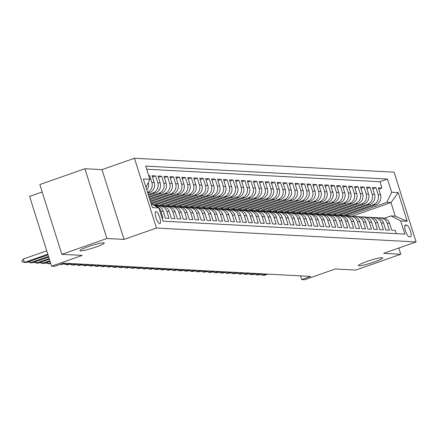 <?xml version="1.0" encoding="UTF-8"?>
<svg xmlns="http://www.w3.org/2000/svg" width="438" height="438" viewBox="0 0 438 438"><rect width="100%" height="100%" fill="white"/><g stroke="black" fill="none" stroke-linecap="round" stroke-linejoin="round"><path stroke-width="0.66" d="M95.922 247.032A12.729 1.396 -17.5 0 1 79.968 250.656A12.729 1.396 -17.5 0 1 88.301 246.621A12.729 1.396 -17.5 0 1 104.255 242.997A12.729 1.396 -17.5 0 1 95.922 247.032M374.315 261.957A12.729 1.396 -17.5 0 1 358.361 265.581A12.729 1.396 -17.5 0 1 366.688 261.552A12.729 1.396 -17.5 0 1 382.642 257.927A12.729 1.396 -17.5 0 1 374.315 261.957M159.744 223.577A6.367 1.774 70.7 0 0 159.952 223.55A6.367 1.774 70.7 0 0 159.635 217.297A6.367 1.774 70.7 0 0 155.939 211.51A6.367 1.774 70.7 0 0 155.736 211.538A6.367 1.774 70.7 0 0 156.048 217.785A6.367 1.774 70.7 0 0 159.744 223.577M42.179 191.975L29.592 196.394L51.591 266.167L54.569 266.326L63.581 263.161L310.706 276.416L301.694 279.575L304.673 279.734L335.316 268.981L355.711 270.076L400.775 254.264L398.81 248.028M84.901 168.734L39.836 184.546L61.84 254.319L106.899 238.507L124.02 239.422L156.465 228.034L134.466 158.266L102.021 169.648L84.901 168.734L106.899 238.507M156.465 228.034L416.1 241.957L394.101 172.183L134.466 158.266M162.071 217.96L163.046 218.009L160.877 211.127L163.259 211.258A7.955 7.594 -86.9 0 0 156.476 205.838L154.68 205.745M163.259 211.258L165.427 218.14L169.002 218.332L166.829 211.45L169.21 211.576A7.955 7.594 -86.9 0 0 162.427 206.161L160.045 206.03A7.955 7.594 93.1 0 1 166.829 211.45M169.21 211.576L171.384 218.458L174.954 218.65L172.786 211.768L175.167 211.893A7.955 7.594 -86.9 0 0 168.384 206.479L166.002 206.353A7.955 7.594 93.1 0 1 172.786 211.768M175.167 211.893L177.335 218.776L180.91 218.967L178.742 212.085L181.124 212.216A7.955 7.594 -86.9 0 0 174.34 206.796L171.959 206.67A7.955 7.594 93.1 0 1 178.742 212.085M181.124 212.216L183.292 219.099L186.867 219.29L184.694 212.408L187.075 212.534A7.955 7.594 -86.9 0 0 180.292 207.119L177.91 206.988A7.955 7.594 93.1 0 1 184.694 212.408M187.075 212.534L189.249 219.416L192.819 219.608L190.65 212.726L193.032 212.852A7.955 7.594 -86.9 0 0 186.249 207.437L183.867 207.311A7.955 7.594 93.1 0 1 190.65 212.726M193.032 212.852L195.2 219.734L198.775 219.925L196.607 213.043L198.989 213.169A7.955 7.594 -86.9 0 0 192.205 207.754L189.818 207.628A7.955 7.594 93.1 0 1 196.607 213.043M198.989 213.169L201.157 220.057L204.732 220.248L202.559 213.361L204.94 213.492A7.955 7.594 -86.9 0 0 198.157 208.077L195.775 207.946A7.955 7.594 93.1 0 1 202.559 213.361M204.94 213.492L207.114 220.374L210.683 220.566L208.515 213.684L210.897 213.81A7.955 7.594 -86.9 0 0 204.113 208.395L201.732 208.269A7.955 7.594 93.1 0 1 208.515 213.684M210.897 213.81L213.065 220.692L216.64 220.883L214.472 214.001L216.854 214.127A7.955 7.594 -86.9 0 0 210.07 208.712L207.683 208.587A7.955 7.594 93.1 0 1 214.472 214.001M216.854 214.127L219.022 221.015L222.597 221.206L220.424 214.319L222.805 214.45A7.955 7.594 -86.9 0 0 216.022 209.036L213.64 208.904A7.955 7.594 93.1 0 1 220.424 214.319M222.805 214.45L224.979 221.332L228.548 221.524L226.38 214.642L228.762 214.768A7.955 7.594 -86.9 0 0 221.978 209.353L219.597 209.227A7.955 7.594 93.1 0 1 226.38 214.642M228.762 214.768L230.93 221.65L234.505 221.842L232.332 214.959L234.719 215.085A7.955 7.594 -86.9 0 0 227.93 209.671L225.548 209.545A7.955 7.594 93.1 0 1 232.332 214.959M234.719 215.085L236.887 221.973L240.462 222.165L238.288 215.277L240.67 215.408A7.955 7.594 -86.9 0 0 233.887 209.994L231.505 209.862A7.955 7.594 93.1 0 1 238.288 215.277M240.67 215.408L242.844 222.29L246.413 222.482L244.245 215.6L246.627 215.726A7.955 7.594 -86.9 0 0 239.843 210.311L237.462 210.185A7.955 7.594 93.1 0 1 244.245 215.6M246.627 215.726L248.795 222.608L252.37 222.8L250.197 215.918L252.584 216.043A7.955 7.594 -86.9 0 0 245.795 210.629L243.413 210.503A7.955 7.594 93.1 0 1 250.197 215.918M252.584 216.043L254.752 222.931L258.321 223.123L256.153 216.235L258.535 216.367A7.955 7.594 -86.9 0 0 251.751 210.952L249.37 210.82A7.955 7.594 93.1 0 1 256.153 216.235M258.535 216.367L260.709 223.249L264.278 223.44L262.11 216.558L264.492 216.684A7.955 7.594 -86.9 0 0 257.708 211.269L255.327 211.143A7.955 7.594 93.1 0 1 262.11 216.558M264.492 216.684L266.66 223.566L270.235 223.758L268.061 216.876L270.443 217.002A7.955 7.594 -86.9 0 0 263.66 211.587L261.278 211.461A7.955 7.594 93.1 0 1 268.061 216.876M270.443 217.002L272.617 223.884L276.186 224.075L274.018 217.193L276.4 217.325A7.955 7.594 -86.9 0 0 269.616 211.91L267.235 211.778A7.955 7.594 93.1 0 1 274.018 217.193M276.4 217.325L278.568 224.207L282.143 224.398L279.975 217.516L282.357 217.642A7.955 7.594 -86.9 0 0 275.573 212.227L273.192 212.096A7.955 7.594 93.1 0 1 279.975 217.516M282.357 217.642L284.525 224.524L288.1 224.716L285.926 217.834L288.308 217.96A7.955 7.594 -86.9 0 0 281.525 212.545L279.143 212.419A7.955 7.594 93.1 0 1 285.926 217.834M288.308 217.96L290.482 224.842L294.051 225.033L291.883 218.151L294.265 218.283A7.955 7.594 -86.9 0 0 287.481 212.863L285.1 212.737A7.955 7.594 93.1 0 1 291.883 218.151M294.265 218.283L296.433 225.165L300.008 225.356L297.84 218.474L300.222 218.6A7.955 7.594 -86.9 0 0 293.438 213.186L291.056 213.054A7.955 7.594 93.1 0 1 297.84 218.474M300.222 218.6L302.39 225.482L305.965 225.674L303.791 218.792L306.173 218.918A7.955 7.594 -86.9 0 0 299.389 213.503L297.008 213.377A7.955 7.594 93.1 0 1 303.791 218.792M306.173 218.918L308.347 225.8L311.916 225.992L309.748 219.109L312.13 219.241A7.955 7.594 -86.9 0 0 305.346 213.821L302.965 213.695A7.955 7.594 93.1 0 1 309.748 219.109M312.13 219.241L314.298 226.123L317.873 226.315L315.705 219.433L318.087 219.558A7.955 7.594 -86.9 0 0 311.303 214.144L308.916 214.012A7.955 7.594 93.1 0 1 315.705 219.433M318.087 219.558L320.255 226.441L323.83 226.632L321.656 219.75L324.038 219.876A7.955 7.594 -86.9 0 0 317.254 214.461L314.873 214.335A7.955 7.594 93.1 0 1 321.656 219.75M324.038 219.876L326.211 226.758L329.781 226.95L327.613 220.068L329.995 220.194A7.955 7.594 -86.9 0 0 323.211 214.779L320.83 214.653A7.955 7.594 93.1 0 1 327.613 220.068M329.995 220.194L332.163 227.081L335.738 227.273L333.57 220.385L335.951 220.517A7.955 7.594 -86.9 0 0 329.162 215.102L326.781 214.97A7.955 7.594 93.1 0 1 333.57 220.385M335.951 220.517L338.12 227.399L341.695 227.59L339.521 220.708L341.903 220.834A7.955 7.594 -86.9 0 0 335.119 215.419L332.738 215.293A7.955 7.594 93.1 0 1 339.521 220.708M341.903 220.834L344.076 227.716L347.646 227.908L345.478 221.026L347.86 221.152A7.955 7.594 -86.9 0 0 341.076 215.737L338.694 215.611A7.955 7.594 93.1 0 1 345.478 221.026M347.86 221.152L350.028 228.039L353.603 228.231L351.429 221.343L353.816 221.475A7.955 7.594 -86.9 0 0 347.027 216.06L344.646 215.929A7.955 7.594 93.1 0 1 351.429 221.343M353.816 221.475L355.985 228.357L359.56 228.548L357.386 221.666L359.768 221.792A7.955 7.594 -86.9 0 0 352.984 216.377L350.603 216.252A7.955 7.594 93.1 0 1 357.386 221.666M359.768 221.792L361.941 228.674L365.511 228.866L363.343 221.984L365.725 222.11A7.955 7.594 -86.9 0 0 358.941 216.695L356.559 216.569A7.955 7.594 93.1 0 1 363.343 221.984M365.725 222.11L367.893 228.997L371.468 229.189L369.294 222.301L371.676 222.433A7.955 7.594 -86.9 0 0 364.892 217.018L362.511 216.887A7.955 7.594 93.1 0 1 369.294 222.301M371.676 222.433L373.849 229.315L377.419 229.507L375.251 222.624L377.633 222.75A7.955 7.594 -86.9 0 0 370.849 217.336L368.467 217.21A7.955 7.594 93.1 0 1 375.251 222.624M377.633 222.75L379.806 229.632L383.376 229.824L381.208 222.942L383.589 223.068A7.955 7.594 -86.9 0 0 376.806 217.653L374.424 217.527A7.955 7.594 93.1 0 1 381.208 222.942M383.589 223.068L385.758 229.955L389.333 230.147L387.159 223.26A7.955 7.594 -86.9 0 0 380.376 217.845A7.955 7.594 -86.9 0 0 378.58 217.976M343.967 215.923L375.673 204.798A7.955 7.594 -86.9 0 0 380.507 194.724L378.333 187.842L381.909 188.033L378.744 189.145M341.613 215.786L373.291 204.672A7.955 7.594 -86.9 0 0 378.125 194.598L375.952 187.716L372.793 188.827M375.952 187.716L372.382 187.524L374.55 194.406A7.955 7.594 -86.9 0 1 369.721 204.48L338.016 215.606M332.059 215.288L363.764 204.163A7.955 7.594 -86.9 0 0 368.593 194.089L366.425 187.207L370 187.398L366.836 188.504M326.102 214.97L357.808 203.84A7.955 7.594 -86.9 0 0 362.642 193.766L360.469 186.884L364.044 187.075L360.879 188.187M320.151 214.647L351.856 203.522A7.955 7.594 -86.9 0 0 356.685 193.448L354.517 186.566L358.087 186.758L354.928 187.869M314.194 214.33L345.9 203.205A7.955 7.594 -86.9 0 0 350.734 193.131L348.56 186.249L352.136 186.44L348.971 187.546M308.237 214.012L339.943 202.882A7.955 7.594 -86.9 0 0 344.777 192.808L342.604 185.926L346.179 186.117L343.014 187.229M302.286 213.689L333.991 202.564A7.955 7.594 -86.9 0 0 338.82 192.49L336.652 185.608L340.222 185.8L337.063 186.911M296.329 213.372L328.035 202.246A7.955 7.594 -86.9 0 0 332.869 192.172L330.695 185.29L334.271 185.482L331.106 186.588M290.372 213.054L322.078 201.923A7.955 7.594 -86.9 0 0 326.912 191.849L324.744 184.967L328.314 185.159L325.149 186.27M284.421 212.731L316.126 201.606A7.955 7.594 -86.9 0 0 320.955 191.532L318.787 184.65L322.357 184.841L319.198 185.953M278.464 212.414L310.17 201.288A7.955 7.594 -86.9 0 0 315.004 191.214L312.831 184.332L316.406 184.524L313.241 185.63M272.507 212.096L304.213 200.965A7.955 7.594 -86.9 0 0 309.047 190.897L306.879 184.009L310.449 184.201L307.29 185.312M266.556 211.773L298.262 200.648A7.955 7.594 -86.9 0 0 303.091 190.574L300.922 183.692L304.498 183.883L301.333 184.995M260.599 211.455L292.305 200.33A7.955 7.594 -86.9 0 0 297.139 190.256L294.966 183.374L298.541 183.566L295.376 184.672M254.642 211.138L286.348 200.007A7.955 7.594 -86.9 0 0 291.182 189.939L289.014 183.051L292.584 183.243L289.425 184.354M248.691 210.815L280.397 199.69A7.955 7.594 -86.9 0 0 285.226 189.616L283.058 182.734L286.633 182.925L283.468 184.037M242.734 210.497L274.44 199.372A7.955 7.594 -86.9 0 0 279.274 189.298L277.101 182.416L280.676 182.608L277.511 183.714M236.783 210.18L268.489 199.049A7.955 7.594 -86.9 0 0 273.317 188.981L271.149 182.093L274.719 182.285L271.56 183.396M230.826 209.857L262.532 198.732A7.955 7.594 -86.9 0 0 267.361 188.658L265.193 181.775L268.768 181.967L265.603 183.079M224.869 209.539L256.575 198.414A7.955 7.594 -86.9 0 0 261.409 188.34L259.236 181.458L262.811 181.65L259.646 182.756M218.918 209.222L250.624 198.096A7.955 7.594 -86.9 0 0 255.453 188.022L253.284 181.135L256.854 181.327L253.695 182.438M212.961 208.899L244.667 197.773A7.955 7.594 -86.9 0 0 249.496 187.699L247.328 180.817L250.903 181.009L247.738 182.12M207.004 208.581L238.71 197.456A7.955 7.594 -86.9 0 0 243.544 187.382L241.371 180.5L244.946 180.691L241.781 181.803M201.053 208.264L232.759 197.138A7.955 7.594 -86.9 0 0 237.588 187.064L235.42 180.182L238.989 180.374L235.83 181.48M195.096 207.946L226.802 196.815A7.955 7.594 -86.9 0 0 231.636 186.741L229.463 179.859L233.038 180.051L229.873 181.162M189.139 207.623L220.845 196.498A7.955 7.594 -86.9 0 0 225.679 186.424L223.506 179.542L227.081 179.733L223.917 180.845M183.188 207.305L214.894 196.18A7.955 7.594 -86.9 0 0 219.723 186.106L217.555 179.224L221.124 179.416L217.965 180.522M177.231 206.988L208.937 195.857A7.955 7.594 -86.9 0 0 213.771 185.783L211.598 178.901L215.173 179.093L212.008 180.204M171.274 206.665L202.98 195.54A7.955 7.594 -86.9 0 0 207.815 185.466L205.646 178.584L209.216 178.775L206.052 179.887M165.323 206.347L197.029 195.222A7.955 7.594 -86.9 0 0 201.858 185.148L199.69 178.266L203.259 178.458L200.1 179.564M159.366 206.03L191.072 194.899A7.955 7.594 -86.9 0 0 195.906 184.825L193.733 177.943L197.308 178.135L194.144 179.246M154.127 205.455L185.115 194.581A7.955 7.594 -86.9 0 0 189.95 184.507L187.782 177.625L191.351 177.817L188.192 178.928M151.373 204.015L179.164 194.264A7.955 7.594 -86.9 0 0 183.993 184.19L181.825 177.308L185.4 177.499L182.235 178.605M150.562 201.891L173.207 193.941A7.955 7.594 -86.9 0 0 178.042 183.867L175.868 176.985L179.443 177.176L176.279 178.288M149.878 199.723L167.25 193.623A7.955 7.594 -86.9 0 0 172.085 183.549L169.917 176.667L173.486 176.859L170.327 177.97M149.199 197.549L161.299 193.306A7.955 7.594 -86.9 0 0 166.128 183.232L163.96 176.35L167.535 176.541L164.37 177.647M148.515 195.381L155.342 192.983A7.955 7.594 -86.9 0 0 160.177 182.914L158.003 176.027L161.578 176.218L158.414 177.33M147.83 193.213L149.391 192.665A7.955 7.594 -86.9 0 0 154.22 182.591L152.052 175.709L155.621 175.901L152.462 177.012M148.696 175.529L149.67 175.583L148.805 175.884M406.76 225.143L405.451 225.072A6.165 1.719 70.7 0 0 405.249 225.099A6.165 1.719 70.7 0 0 405.555 231.154A6.165 1.719 70.7 0 0 409.136 236.766L410.444 236.832A6.165 1.719 70.7 0 0 410.641 236.805A6.165 1.719 70.7 0 0 410.34 230.755A6.165 1.719 70.7 0 0 406.76 225.143L404.767 225.844M151.209 203.927L158.917 207.962L163.078 221.163L404.849 234.122L400.688 220.922L391.096 215.912L384.416 218.255M158.917 207.962L152.369 207.612L143.33 178.945L149.884 179.295L145.717 166.095L387.488 179.06L391.649 192.26L398.202 192.611L407.236 221.278L400.688 220.922M148.241 194.516L152.961 192.857L155.342 192.983M148.925 196.684L158.917 193.174L161.299 193.306M149.61 198.852L164.869 193.497L167.25 193.623M150.289 201.02L170.825 193.815L173.207 193.941M150.973 203.188L176.782 194.133L179.164 194.264M153.026 204.88L182.734 194.456L185.115 194.581M157.012 205.887L188.69 194.773L191.072 194.899M162.969 206.21L194.647 195.091L197.029 195.222M168.926 206.528L200.599 195.414L202.98 195.54M174.877 206.845L206.555 195.731L208.937 195.857M180.834 207.169L212.512 196.049L214.894 196.18M186.791 207.486L218.463 196.372L220.845 196.498M192.742 207.804L224.42 196.689L226.802 196.815M198.699 208.127L230.377 197.007L232.759 197.138M204.65 208.444L236.328 197.33L238.71 197.456M210.607 208.762L242.285 197.648L244.667 197.773M216.564 209.085L248.242 197.965L250.624 198.096M222.515 209.402L254.193 198.288L256.575 198.414M228.472 209.72L260.15 198.606L262.532 198.732M234.429 210.043L266.101 198.923L268.489 199.049M240.38 210.36L272.058 199.241L274.44 199.372M246.337 210.678L278.015 199.564L280.397 199.69M252.293 211.001L283.966 199.881L286.348 200.007M258.245 211.319L289.923 200.199L292.305 200.33M264.202 211.636L295.88 200.522L298.262 200.648M270.158 211.959L301.831 200.839L304.213 200.965M276.11 212.277L307.788 201.157L310.17 201.288M282.067 212.594L313.745 201.48L316.126 201.606M288.023 212.912L319.696 201.798L322.078 201.923M293.975 213.235L325.653 202.115L328.035 202.246M299.931 213.552L331.61 202.438L333.991 202.564M305.888 213.87L337.561 202.756L339.943 202.882M311.84 214.193L343.518 203.073L345.9 203.205M317.796 214.511L349.475 203.396L351.856 203.522M323.748 214.828L355.426 203.714L357.808 203.84M329.704 215.151L361.383 204.031L363.764 204.163M335.661 215.469L367.34 204.354L369.721 204.48M381.909 188.033L379.916 181.715L146.703 169.21M149.67 175.583L151.838 182.465A7.955 7.594 93.1 0 1 147.551 192.326M155.621 175.901L157.795 182.783A7.955 7.594 93.1 0 1 152.961 192.857M161.578 176.218L163.746 183.106A7.955 7.594 93.1 0 1 158.917 193.174M167.535 176.541L169.703 183.423A7.955 7.594 93.1 0 1 164.869 193.497M173.486 176.859L175.66 183.741A7.955 7.594 93.1 0 1 170.825 193.815M179.443 177.176L181.611 184.059A7.955 7.594 93.1 0 1 176.782 194.133M185.4 177.499L187.568 184.382A7.955 7.594 93.1 0 1 182.734 194.456M191.351 177.817L193.525 184.699A7.955 7.594 93.1 0 1 188.69 194.773M197.308 178.135L199.476 185.017A7.955 7.594 93.1 0 1 194.647 195.091M203.259 178.458L205.433 185.34A7.955 7.594 93.1 0 1 200.599 195.414M209.216 178.775L211.39 185.657A7.955 7.594 93.1 0 1 206.555 195.731M215.173 179.093L217.341 185.975A7.955 7.594 93.1 0 1 212.512 196.049M221.124 179.416L223.298 186.298A7.955 7.594 93.1 0 1 218.463 196.372M227.081 179.733L229.249 186.615A7.955 7.594 93.1 0 1 224.42 196.689M233.038 180.051L235.206 186.933A7.955 7.594 93.1 0 1 230.377 197.007M238.989 180.374L241.163 187.256A7.955 7.594 93.1 0 1 236.328 197.33M244.946 180.691L247.114 187.573A7.955 7.594 93.1 0 1 242.285 197.648M250.903 181.009L253.071 187.891A7.955 7.594 93.1 0 1 248.242 197.965M256.854 181.327L259.028 188.214A7.955 7.594 93.1 0 1 254.193 198.288M262.811 181.65L264.979 188.532A7.955 7.594 93.1 0 1 260.15 198.606M268.768 181.967L270.936 188.849A7.955 7.594 93.1 0 1 266.101 198.923M274.719 182.285L276.893 189.172A7.955 7.594 93.1 0 1 272.058 199.241M280.676 182.608L282.844 189.49A7.955 7.594 93.1 0 1 278.015 199.564M286.633 182.925L288.801 189.807A7.955 7.594 93.1 0 1 283.966 199.881M292.584 183.243L294.758 190.13A7.955 7.594 93.1 0 1 289.923 200.199M298.541 183.566L300.709 190.448A7.955 7.594 93.1 0 1 295.88 200.522M304.498 183.883L306.666 190.765A7.955 7.594 93.1 0 1 301.831 200.839M310.449 184.201L312.623 191.088A7.955 7.594 93.1 0 1 307.788 201.157M316.406 184.524L318.574 191.406A7.955 7.594 93.1 0 1 313.745 201.48M322.357 184.841L324.531 191.724A7.955 7.594 93.1 0 1 319.696 201.798M328.314 185.159L330.482 192.041A7.955 7.594 93.1 0 1 325.653 202.115M334.271 185.482L336.439 192.364A7.955 7.594 93.1 0 1 331.61 202.438M340.222 185.8L342.396 192.682A7.955 7.594 93.1 0 1 337.561 202.756M346.179 186.117L348.347 192.999A7.955 7.594 93.1 0 1 343.518 203.073M352.136 186.44L354.304 193.322A7.955 7.594 93.1 0 1 349.475 203.396M358.087 186.758L360.26 193.64A7.955 7.594 93.1 0 1 355.426 203.714M364.044 187.075L366.212 193.957A7.955 7.594 93.1 0 1 361.383 204.031M370 187.398L372.169 194.28A7.955 7.594 93.1 0 1 367.34 204.354M396.297 233.668L395.284 230.465L391.714 230.273L389.541 223.391A7.955 7.594 -86.9 0 0 382.757 217.976L380.376 217.845M391.096 215.912L395.268 216.137L390.986 202.559L386.82 202.334L391.649 192.26M351.791 216.312L390.986 202.559L398.202 192.611M347.569 216.109L386.82 202.334M51.591 266.167L82.234 255.414L61.84 254.319M416.1 241.957L383.655 253.345L400.775 254.264M300.528 275.869L301.694 279.575M379.916 181.715L387.488 179.06M347.652 214.631L348.002 215.748L347.104 216.06M348.002 215.748L344.947 215.584M341.7 214.313L342.051 215.425L341.147 215.742M342.051 215.425L338.996 215.261M335.743 213.996L336.094 215.107L335.19 215.425M336.094 215.107L333.039 214.943M372.623 217.653A7.955 7.594 93.1 0 1 374.424 217.527M329.787 213.673L330.137 214.79L329.239 215.102M330.137 214.79L327.082 214.625M366.666 217.336A7.955 7.594 93.1 0 1 368.467 217.21M323.835 213.355L324.186 214.467L323.282 214.784M324.186 214.467L321.131 214.302M360.715 217.018A7.955 7.594 93.1 0 1 362.511 216.887M317.879 213.038L318.229 214.149L317.326 214.467M318.229 214.149L315.174 213.985M354.758 216.695A7.955 7.594 93.1 0 1 356.559 216.569M311.922 212.715L312.272 213.832L311.374 214.149M312.272 213.832L309.217 213.667M348.807 216.377A7.955 7.594 93.1 0 1 350.603 216.252M305.97 212.397L306.321 213.509L305.417 213.826M306.321 213.509L303.266 213.344M342.85 216.06A7.955 7.594 93.1 0 1 344.646 215.929M300.014 212.08L300.364 213.191L299.461 213.509M300.364 213.191L297.309 213.027M336.893 215.737A7.955 7.594 93.1 0 1 338.694 215.611M294.057 211.757L294.407 212.873L293.509 213.191M294.407 212.873L291.352 212.709M330.942 215.419A7.955 7.594 93.1 0 1 332.738 215.293M288.105 211.439L288.456 212.55L287.552 212.868M288.456 212.55L285.401 212.386M324.985 215.102A7.955 7.594 93.1 0 1 326.781 214.97M282.149 211.121L282.499 212.233L281.596 212.55M282.499 212.233L279.444 212.069M319.028 214.779A7.955 7.594 93.1 0 1 320.83 214.653M276.192 210.804L276.542 211.915L275.644 212.233M276.542 211.915L273.487 211.751M313.077 214.461A7.955 7.594 93.1 0 1 314.873 214.335M270.241 210.481L270.591 211.592L269.688 211.91M270.591 211.592L267.536 211.434M307.12 214.144A7.955 7.594 93.1 0 1 308.916 214.012M264.284 210.163L264.634 211.275L263.731 211.592M264.634 211.275L261.579 211.111M301.163 213.821A7.955 7.594 93.1 0 1 302.965 213.695M258.327 209.846L258.683 210.957L257.779 211.275M258.683 210.957L255.628 210.793M295.212 213.503A7.955 7.594 93.1 0 1 297.008 213.377M252.376 209.523L252.726 210.634L251.823 210.952M252.726 210.634L249.671 210.475M289.255 213.186A7.955 7.594 93.1 0 1 291.056 213.054M246.419 209.205L246.769 210.317L245.866 210.634M246.769 210.317L243.714 210.152M283.298 212.868A7.955 7.594 93.1 0 1 285.1 212.737M240.467 208.888L240.818 209.999L239.914 210.317M240.818 209.999L237.763 209.835M277.347 212.545A7.955 7.594 93.1 0 1 279.143 212.419M234.511 208.565L234.861 209.682L233.958 209.994M234.861 209.682L231.806 209.517M271.39 212.227A7.955 7.594 93.1 0 1 273.192 212.096M228.554 208.247L228.904 209.359L228.006 209.676M228.904 209.359L225.849 209.194M265.433 211.91A7.955 7.594 93.1 0 1 267.235 211.778M222.603 207.93L222.953 209.041L222.05 209.359M222.953 209.041L219.898 208.877M259.482 211.587A7.955 7.594 93.1 0 1 261.278 211.461M216.646 207.607L216.996 208.723L216.093 209.036M216.996 208.723L213.941 208.559M253.525 211.269A7.955 7.594 93.1 0 1 255.327 211.143M210.689 207.289L211.039 208.4L210.141 208.718M211.039 208.4L207.984 208.236M247.574 210.952A7.955 7.594 93.1 0 1 249.37 210.82M204.738 206.971L205.088 208.083L204.185 208.4M205.088 208.083L202.033 207.919M241.617 210.629A7.955 7.594 93.1 0 1 243.413 210.503M198.781 206.648L199.131 207.765L198.228 208.077M199.131 207.765L196.076 207.601M235.66 210.311A7.955 7.594 93.1 0 1 237.462 210.185M192.824 206.331L193.174 207.442L192.277 207.76M193.174 207.442L190.119 207.278M229.709 209.994A7.955 7.594 93.1 0 1 231.505 209.862M186.873 206.013L187.223 207.125L186.32 207.442M187.223 207.125L184.168 206.96M223.752 209.671A7.955 7.594 93.1 0 1 225.548 209.545M180.916 205.69L181.266 206.807L180.363 207.119M181.266 206.807L178.211 206.643M217.796 209.353A7.955 7.594 93.1 0 1 219.597 209.227M174.959 205.373L175.309 206.484L174.412 206.802M175.309 206.484L172.254 206.32M211.844 209.036A7.955 7.594 93.1 0 1 213.64 208.904M169.008 205.055L169.358 206.167L168.455 206.484M169.358 206.167L166.303 206.002M205.887 208.712A7.955 7.594 93.1 0 1 207.683 208.587M163.051 204.732L163.401 205.849L162.498 206.167M163.401 205.849L160.346 205.685M199.931 208.395A7.955 7.594 93.1 0 1 201.732 208.269M157.094 204.415L157.445 205.526L156.547 205.844M157.445 205.526L154.39 205.362M193.979 208.077A7.955 7.594 93.1 0 1 195.775 207.946M188.022 207.754A7.955 7.594 93.1 0 1 189.818 207.628M182.066 207.437A7.955 7.594 93.1 0 1 183.867 207.311M176.114 207.119A7.955 7.594 93.1 0 1 177.91 206.988M170.158 206.796A7.955 7.594 93.1 0 1 171.959 206.67M164.201 206.479A7.955 7.594 93.1 0 1 166.002 206.353M158.249 206.161A7.955 7.594 93.1 0 1 160.045 206.03M146.807 189.966A7.955 7.594 -86.9 0 0 148.34 182.515M154.74 205.778A7.955 7.594 93.1 0 1 160.877 211.127M149.884 179.295L145.996 187.398M395.268 216.137L407.236 221.278M124.02 239.422L102.021 169.648M262.176 273.81L262.614 275.206L266.003 274.018M267.788 274.111L264.404 275.299L262.614 275.206L260.188 274.369M256.225 273.493L256.663 274.889L260.046 273.695M261.836 273.794L258.447 274.982L256.663 274.889L254.237 274.051M250.268 273.175L250.706 274.566L254.095 273.378M255.88 273.476L252.491 274.664L250.706 274.566L248.28 273.734M244.311 272.852L244.749 274.248L248.138 273.06M249.923 273.153L246.539 274.341L244.749 274.248L242.323 273.411M238.36 272.535L238.798 273.931L242.181 272.743M243.971 272.836L240.582 274.024L238.798 273.931L236.372 273.093M232.403 272.217L232.841 273.608L236.23 272.42M238.015 272.518L234.626 273.706L232.841 273.608L230.415 272.775M226.446 271.894L226.889 273.29L230.273 272.102M232.058 272.195L228.674 273.383L226.889 273.29L224.459 272.452M220.495 271.576L220.933 272.973L224.316 271.784M226.107 271.878L222.718 273.066L220.933 272.973L218.507 272.135M214.538 271.259L214.976 272.65L218.365 271.461M220.15 271.56L216.766 272.748L214.976 272.65L212.55 271.817M208.581 270.936L209.025 272.332L212.408 271.144M214.193 271.237L210.809 272.425L209.025 272.332L206.594 271.5M202.63 270.618L203.068 272.014L206.457 270.826M208.242 270.919L204.853 272.108L203.068 272.014L200.642 271.177M196.673 270.301L197.111 271.691L200.5 270.503M202.285 270.602L198.901 271.79L197.111 271.691L194.686 270.859M190.716 269.978L191.16 271.374L194.543 270.186M196.334 270.279L192.944 271.472L191.16 271.374L188.729 270.542M184.765 269.66L185.203 271.056L188.592 269.868M190.377 269.961L186.988 271.149L185.203 271.056L182.777 270.219M178.808 269.343L179.246 270.733L182.635 269.545M184.42 269.644L181.036 270.832L179.246 270.733L176.821 269.901M172.851 269.025L173.295 270.416L176.678 269.228M178.469 269.321L175.08 270.514L173.295 270.416L170.864 269.584M166.9 268.702L167.338 270.098L170.727 268.91M172.512 269.003L169.123 270.191L167.338 270.098L164.912 269.26M160.943 268.385L161.381 269.775L164.77 268.587M166.555 268.686L163.171 269.874L161.381 269.775L158.956 268.943M154.986 268.067L155.43 269.458L158.813 268.27M160.604 268.368L157.215 269.556L155.43 269.458L153.004 268.625M149.035 267.744L149.473 269.14L152.862 267.952M154.647 268.045L151.258 269.233L149.473 269.14L147.048 268.302M143.078 267.426L143.516 268.817L146.905 267.629M148.69 267.728L145.306 268.916L143.516 268.817L141.091 267.985M137.127 267.109L137.565 268.499L140.948 267.311M142.739 267.41L139.35 268.598L137.565 268.499L135.139 267.667M131.17 266.786L131.608 268.182L134.997 266.994M136.782 267.087L133.393 268.275L131.608 268.182L129.183 267.344M125.213 266.468L125.651 267.864L129.04 266.671M130.825 266.769L127.442 267.957L125.651 267.864L123.226 267.027M119.262 266.151L119.7 267.541L123.083 266.353M124.874 266.452L121.485 267.64L119.7 267.541L117.274 266.709M113.305 265.828L113.743 267.224L117.132 266.036M118.917 266.129L115.528 267.317L113.743 267.224L111.318 266.386M107.348 265.51L107.792 266.906L111.175 265.713M112.96 265.811L109.577 266.999L107.792 266.906L105.361 266.069M101.397 265.193L101.835 266.583L105.219 265.395M107.009 265.494L103.62 266.682L101.835 266.583L99.41 265.751M95.44 264.87L95.878 266.266L99.267 265.078M101.052 265.171L97.669 266.359L95.878 266.266L93.453 265.428M89.483 264.552L89.927 265.948L93.31 264.76M95.095 264.853L91.712 266.041L89.927 265.948L87.496 265.11M83.532 264.234L83.97 265.625L87.359 264.437M89.144 264.536L85.755 265.724L83.97 265.625L81.545 264.793M77.575 263.911L78.013 265.308L81.402 264.119M83.187 264.213L79.804 265.401L78.013 265.308L75.588 264.475M71.618 263.594L72.062 264.99L75.446 263.802M77.236 263.895L73.847 265.083L72.062 264.99L69.631 264.152M65.667 263.276L66.105 264.667L69.494 263.479M71.279 263.577L67.89 264.766L66.105 264.667L63.68 263.835M65.322 263.254L61.939 264.448L60.192 264.349M47.764 262.192L48.24 263.709L50.562 262.899M50.764 263.55L48.24 263.709L45.815 262.877M41.807 261.875L42.283 263.391L49.877 260.73M50.08 261.376L44.074 263.49L42.283 263.391L39.858 262.559M35.85 261.552L36.332 263.074L49.193 258.557M49.395 259.208L38.117 263.167L36.332 263.074L33.907 262.236M29.899 261.234L30.375 262.751L48.508 256.389M48.711 257.04L32.16 262.849L30.375 262.751L27.95 261.919M23.351 259.039L21.9 261.3L22.081 261.864L24.419 262.433L23.351 259.039L46.751 250.826M48.027 254.872L26.209 262.532L24.419 262.433L47.824 254.221M147.628 192.572L149.391 192.665M373.291 204.672L375.673 204.798M378.125 194.598L380.507 194.724M151.838 182.465L154.22 182.591M157.795 182.783L160.177 182.914M163.746 183.106L166.128 183.232M169.703 183.423L172.085 183.549M175.66 183.741L178.042 183.867M181.611 184.059L183.993 184.19M187.568 184.382L189.95 184.507M193.525 184.699L195.906 184.825M199.476 185.017L201.858 185.148M205.433 185.34L207.815 185.466M211.39 185.657L213.771 185.783M217.341 185.975L219.723 186.106M223.298 186.298L225.679 186.424M229.249 186.615L231.636 186.741M235.206 186.933L237.588 187.064M241.163 187.256L243.544 187.382M247.114 187.573L249.496 187.699M253.071 187.891L255.453 188.022M259.028 188.214L261.409 188.34M264.979 188.532L267.361 188.658M270.936 188.849L273.317 188.981M276.893 189.172L279.274 189.298M282.844 189.49L285.226 189.616M288.801 189.807L291.182 189.939M294.758 190.13L297.139 190.256M300.709 190.448L303.091 190.574M306.666 190.765L309.047 190.897M312.623 191.088L315.004 191.214M318.574 191.406L320.955 191.532M324.531 191.724L326.912 191.849M330.482 192.041L332.869 192.172M336.439 192.364L338.82 192.49M342.396 192.682L344.777 192.808M348.347 192.999L350.734 193.131M354.304 193.322L356.685 193.448M360.26 193.64L362.642 193.766M366.212 193.957L368.593 194.089M372.169 194.28L374.55 194.406M387.159 223.26L389.541 223.391M405.079 225.203L405.451 225.072"/></g></svg>
